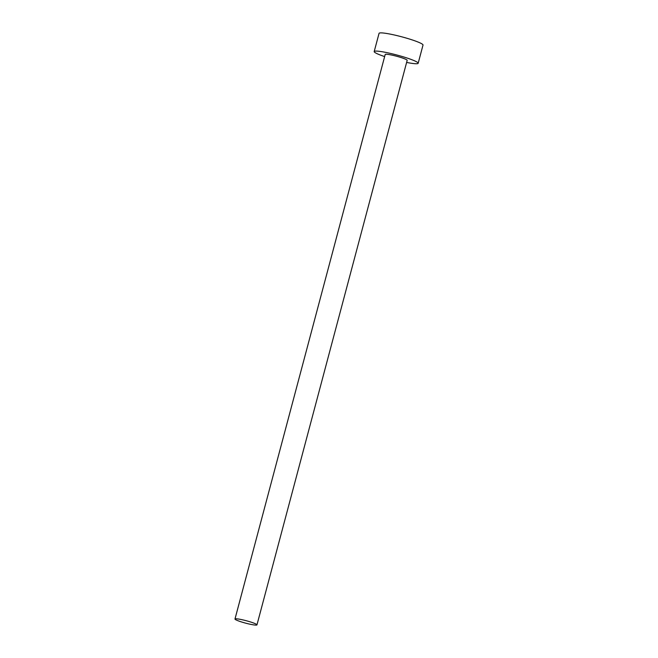 <?xml version="1.0" encoding="UTF-8"?>
<svg xmlns="http://www.w3.org/2000/svg" width="658" height="658" viewBox="0 0 658 658"><rect width="100%" height="100%" fill="white"/><g stroke="black" fill="none" stroke-linecap="round" stroke-linejoin="round"><path stroke-width="0.99" d="M235.605 618.791A11.375 1.25 -165.1 0 0 234.98 619.022A11.375 1.25 -165.1 0 0 243.97 622.69A11.375 1.25 -165.1 0 0 256.349 625.1A11.375 1.25 -165.1 0 0 256.965 624.87A11.375 1.25 -165.1 0 0 247.984 621.201A11.375 1.25 -165.1 0 0 235.605 618.791M256.965 624.87L407.179 60.339A11.375 1.25 -165.1 0 0 398.197 56.678A11.375 1.25 -165.1 0 0 385.81 54.26A11.375 1.25 -165.1 0 0 385.193 54.491L234.98 619.022M406.619 62.428A22.75 2.5 -165.1 0 0 416.933 63.727A22.75 2.5 -165.1 0 0 418.167 63.267A22.75 2.5 -165.1 0 0 400.204 55.93A22.75 2.5 -165.1 0 0 375.438 51.11A22.75 2.5 -165.1 0 0 374.196 51.571A22.75 2.5 -165.1 0 0 384.634 56.58M418.167 63.267L423.02 45.057A22.75 2.5 -165.1 0 0 405.048 37.72A22.75 2.5 -165.1 0 0 380.283 32.9A22.75 2.5 -165.1 0 0 379.049 33.361L374.196 51.571"/></g></svg>
